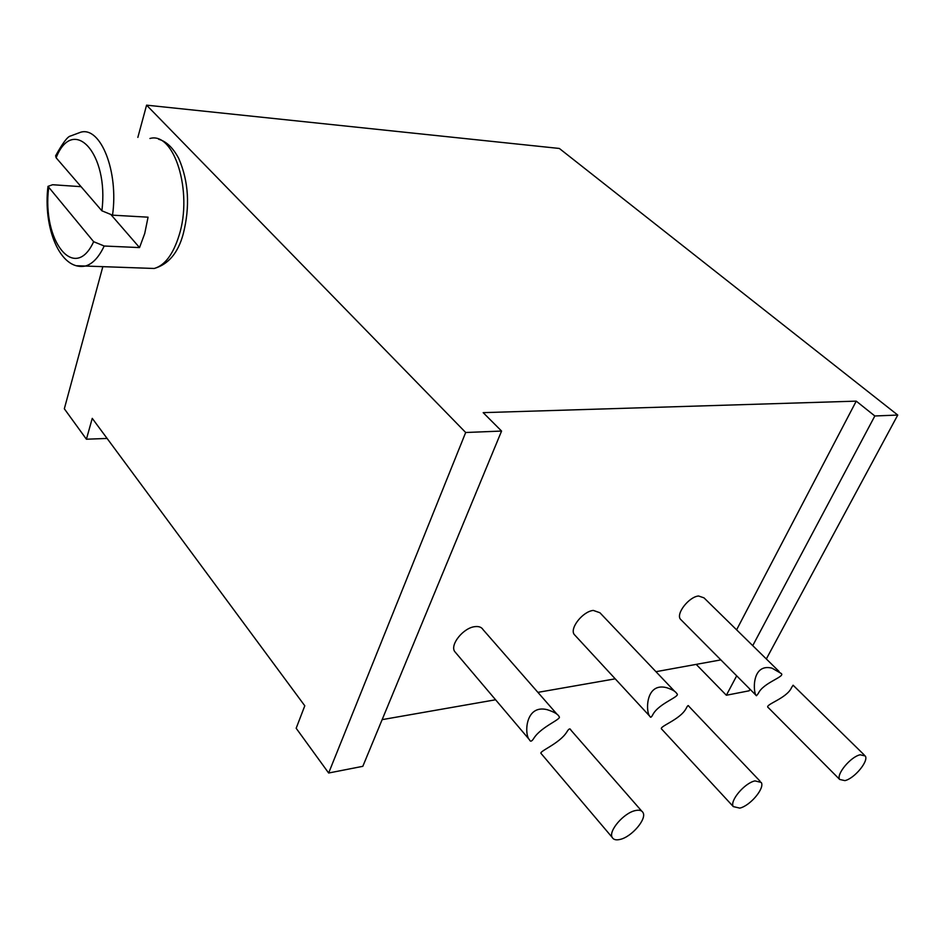 <?xml version="1.0" encoding="UTF-8"?>
<svg xmlns="http://www.w3.org/2000/svg" width="945" height="945" viewBox="0 0 945 945"><rect width="100%" height="100%" fill="white"/><g stroke="black" fill="none" stroke-linecap="round" stroke-linejoin="round"><path stroke-width="1.42" d="M112.526 215.165L101.871 210.794L56.133 157.78L55.613 155.807C62.701 142.99 67.686 136.399 70.568 135.997L80.738 132.206C100.761 126.287 118.786 171.695 112.526 215.165L148.058 217.185L144.727 233.533L139.529 247.578L111.309 215.047M48.644 187.937C41.934 240.916 74.702 283.016 93.649 241.696L47.994 186.366L52.577 184.736L81.057 186.673M139.529 247.578L104.198 246.019L93.649 241.696M328.647 773.01L362.821 766.324L501.571 431.062L465.684 432.503L328.647 773.01L296.163 728.252L304.798 705.797L92.256 418.363L86.408 439.212L64.331 408.783L102.828 266.667M465.684 432.503L146.581 105.155L137.852 137.391M720.858 659.893L655.96 671.694M615.219 678.829L537.894 692.366M495.582 699.772L382.134 719.641M501.571 431.062L483.178 412.646L856.241 401.141L736.604 629.819M674.954 691.669L599.921 612.75L593.33 610.423C582.923 611.332 569.54 628.13 574.158 634.39L575.458 635.796M779.117 671.505L703.978 597.842L698.556 596C688.988 596.803 675.864 613.553 680.376 619.152L681.522 620.298M557.302 714.562L483.049 629.63C481.548 627.173 478.855 626.181 474.945 626.641C463.629 627.681 449.926 644.407 454.604 651.412L456.045 653.113M666.568 687.665C672.214 689.472 675.628 691.468 676.833 693.642C681.132 696.477 659.126 702.997 652.936 714.444C651.471 717.267 650.503 717.952 650.042 716.511C645.754 713.758 644.679 682.042 666.568 687.665M772.018 668.162L781.007 673.348C786.275 676.561 763.147 682.444 758.233 693.571L756.472 695.733C753.259 694.634 750.72 662.776 772.018 668.162M547.32 709.719C554.124 711.928 558.046 714.231 559.086 716.605C562.334 719.015 541.662 726.292 534.008 738.01C531.893 741.471 530.381 742.061 529.483 739.781C524.18 735.009 524.912 703.942 547.32 709.719M766.324 658.96L897.75 415.056L874.834 415.977L752.74 645.636M736.687 675.817L726.362 695.248L749.172 690.795L750.011 689.224M146.581 105.155L559.345 148.459L897.75 415.056M874.834 415.977L856.241 401.141M107.116 438.445L86.408 439.212M696.406 664.607L726.362 695.248M860.186 754.783C850.724 756.65 835.912 774.51 839.668 779.448L844.913 780.617C854.41 778.585 869.01 760.949 865.266 755.965L860.186 754.783M864.262 754.984L793.115 685.22L791.626 687.44C786.949 698.698 763.324 704.864 768.356 707.687L770.14 709.471M754.972 780.901C744.566 782.992 729.41 801.017 733.308 806.605L739.758 808.117C750.2 805.837 765.107 788.047 761.233 782.425L754.972 780.901M760.075 781.208L688.751 706.187C688.409 704.887 687.547 705.62 686.188 708.36C680.235 719.925 657.72 726.799 661.772 729.197L663.52 731.087M635.217 810.609C623.747 812.972 608.226 831.068 612.195 837.4C613.47 839.727 616.14 840.389 620.239 839.384C631.756 836.821 646.994 818.949 643.025 812.605C641.785 810.361 639.186 809.7 635.217 810.609M641.714 811.105L570.886 730.107C570.13 728.04 568.76 728.689 566.787 732.056C559.322 743.892 538.142 751.57 541.142 753.543L542.761 755.457M101.871 210.794C109.23 153.362 73.155 114.664 56.133 157.78M145.471 268.167L154.236 268.474C164.879 265.403 173.183 254.335 179.125 235.258C193.016 191.776 174.175 131.39 149.948 138.49M76.864 265.746L85.345 266.041C92.551 264.021 98.835 257.347 104.198 246.019M158.689 139.281C166.355 141.384 173.053 147.786 178.759 158.512C188.693 181.405 190.181 206.542 183.236 233.911C178.144 252.835 168.47 264.352 154.236 268.474L85.345 266.041C59.795 271.097 42.868 226.954 47.994 186.366M650.042 716.511L574.158 634.39M756.472 695.733L680.376 619.152M529.483 739.781L454.604 651.412M839.668 779.448L768.356 707.687M733.308 806.605L661.772 729.197M612.195 837.4L541.142 753.543"/></g></svg>
